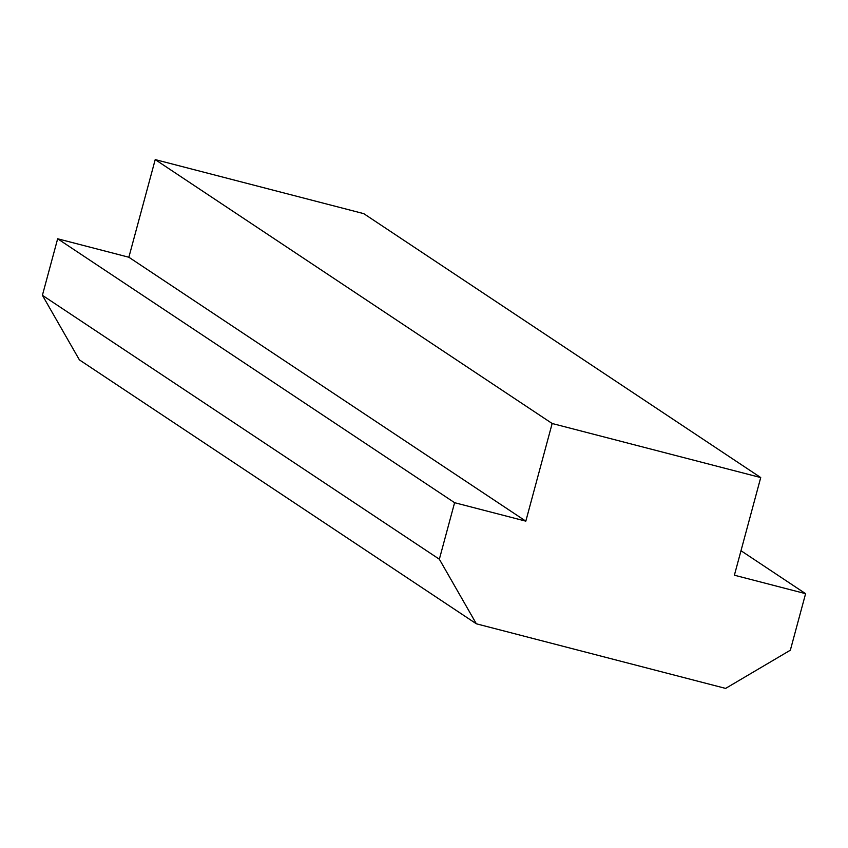 <?xml version="1.0" encoding="UTF-8"?>
<svg xmlns="http://www.w3.org/2000/svg" width="848" height="848" viewBox="0 0 848 848"><rect width="100%" height="100%" fill="white"/><g stroke="black" fill="none" stroke-linecap="round" stroke-linejoin="round"><path stroke-width="1.27" d="M805.6 593.674L734.389 575.209L760.73 477.562L363.781 213.654L155.216 159.594L128.864 257.241L57.653 238.776L42.4 295.305L79.405 359.881L476.353 623.799L725.612 688.406L790.347 650.204L805.6 593.674L740.993 550.723M760.73 477.562L552.165 423.502L155.216 159.594M552.165 423.502L525.824 521.149L128.864 257.241M525.824 521.149L454.602 502.694L57.653 238.776M454.602 502.694L439.349 559.224L42.4 295.305M439.349 559.224L476.353 623.799"/></g></svg>

